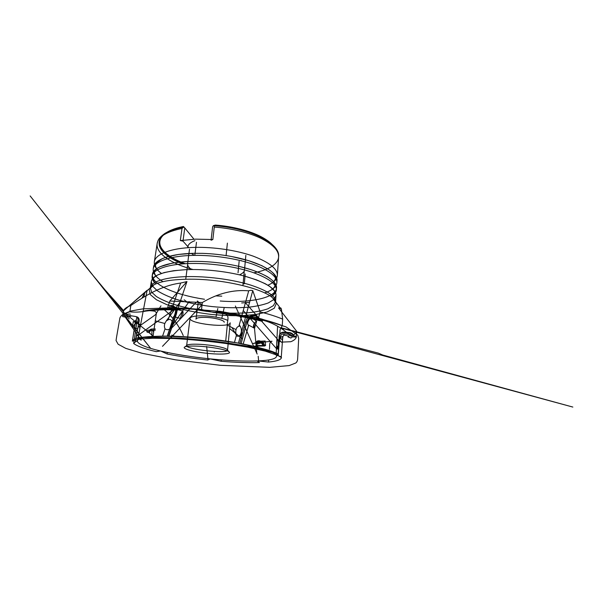 <?xml version="1.0" encoding="UTF-8"?>
<svg xmlns="http://www.w3.org/2000/svg" width="603" height="603" viewBox="0 0 603 603"><rect width="100%" height="100%" fill="white"/><g stroke="black" fill="none" stroke-linecap="round" stroke-linejoin="round"><path stroke-width="0.9" d="M178.707 309.603L179.641 309.867L180.109 309.279L172.548 307.342L170.724 309.098L180.109 309.279M262.411 321.143L260.963 321.037L260.511 320.54L260.888 320.472L255.092 317.284L256.358 317.615L256.878 319.326L260.888 320.472M290.887 338.034L288.068 336.926L288.573 336.971L289.327 334.364C290.94 334.59 292.01 335.419 292.553 336.851L290.887 338.034L288.573 336.971M257.624 345.511L256.087 344.298L261.001 343.001C261.83 343.333 262.448 344.155 262.863 345.474L257.624 345.511M146.295 330.994L147.901 330.15L151.76 330.203C150.69 330.293 149.951 330.979 149.552 332.276L146.295 330.994L147.901 330.15M128.394 316.274L127.467 316.078L130.09 315.52L131.002 315.746L128.394 316.274C129.494 316.583 130.534 316.432 131.514 315.836L135.351 316.462C138.532 316.877 139.157 321.633 136.203 322.937L135.351 323.231L135.924 323.645L137.22 323.283L136.203 322.937M185.279 263.722C172.3 259.034 162.516 252.378 160.217 245.383C158.031 237.876 164.257 231.921 178.895 227.512L183.418 226.494L184.782 227.919L182.98 241.125L180.32 240.574L195.613 239.142L212.844 239.534L211.065 240.235L212.64 226.728L213.417 225.612L215.429 225.077C232.524 226.351 249.657 230.791 260.813 236.557C266.737 239.632 271.018 242.866 273.649 246.25C266.669 236.61 241.803 226.977 215.256 225.13M194.935 240.642C190.051 242.496 187.654 244.856 187.752 247.727M191.513 253.509L194.272 255.371M274.734 247.833C272.375 243.929 267.732 240.167 260.813 236.557M240.801 260.654L241.2 260.473M193.962 239.21L184.782 227.919M162.561 336.165L165.049 328.869C167.084 330.195 168.938 329.939 170.619 328.1L172.104 325.673L168.546 336.188L153.034 336.406L156.2 314.54C156.592 312.761 156.004 311.638 154.443 311.171C151.202 310.635 147.923 310.537 144.592 310.869L142.813 311.585C138.419 312.218 134.085 312.286 129.818 311.789C125.68 313.191 123.268 314.789 122.575 316.59L126.336 317.314L127.467 316.078M129.818 311.789L130.851 305.533L128.454 306.52C125.756 307.809 124.128 309.218 123.562 310.741L147.14 290.277L137.492 340.996L135.358 341.863L133.662 343.506C137.28 346.235 144.81 348.956 156.245 351.655L160.586 350.954L167.174 354.014C179.905 356.494 193.525 358.506 208.035 360.051L208.306 359.162L209.46 359.35L209.656 358.8L221.18 361.28C235.524 362.448 248.263 362.885 259.388 362.591L257.519 360.888L268.508 362.041C276.717 361.272 281.028 359.795 281.458 357.617L281.292 356.84L276.099 355.039L278.345 354.232C272.842 351.044 261.091 347.72 243.092 344.26L237.409 342.934L225.688 341.396C205.97 338.524 184.021 336.647 167.189 336.323L173.777 316.643L180.38 318.459L176.249 317.359M122.575 316.59L123.562 310.741M128.311 316.304L126.336 317.314M133.662 343.506L136.873 322.349C136.293 321.859 135.539 322.597 134.62 324.55L132.456 326.796L137.574 328.974M132.456 326.796L133.301 321.535L141.102 324.896M151.775 329.019L152.536 329.034C151.044 329.155 150.019 330.112 149.461 331.891L148.7 331.891C149.258 330.097 150.283 329.14 151.775 329.019L155.325 328.982M244.78 346.265L264.725 346.001L262.863 345.474M258.122 341.343L265.177 341.004L265.591 345.466L264.725 346.001M282.332 342.074L290.812 341.72C293.985 340.446 295.817 338.916 296.314 337.13L292.553 336.851M260.27 319.65C271.086 321.798 281.367 327.323 291.121 336.225C294.302 334.831 296.141 333.165 296.623 331.243L278.594 307.967C278.797 307.605 279.272 307.756 280.018 308.427C280.583 307.455 281.073 307.862 281.473 309.648L282.656 319.13C276.792 316.635 269.285 314.216 260.127 311.879L252.763 290.623L238.456 343.175M296.314 337.13L296.623 331.243M278.345 354.232L280.071 329.758L282.249 325.658C276.385 323.283 268.87 320.969 259.727 318.723L256.878 319.326M282.249 325.658L282.656 319.13M259.727 318.723L258.544 317.758L260.127 311.879M167.287 336.105C147.418 336.142 137.394 337.763 137.213 340.959L137.492 340.996M135.306 341.11L139.248 320.63L135.306 341.11M153.034 336.406C139.557 337.054 132.66 338.637 132.351 341.155L135.69 339.919L141.328 338.969L152.672 338.245L174.033 338.532C191.49 339.557 208.683 341.208 225.612 343.461L247.856 347.185L265.373 351.172L277.893 355.423L281.458 357.617M135.321 323.253L132.351 341.155M137.22 323.283C139.994 322.047 139.73 317.63 136.828 316.816L136.014 316.62M124.949 316.583L126.434 314.947C127.58 314.178 128.823 313.899 130.173 314.118L130.354 314.155C128.997 313.937 127.753 314.216 126.607 314.985L124.949 316.583M137.213 341.125C138.313 344.313 146.039 347.584 160.39 350.954M153.094 336.052L152.001 336.067L151.798 330.15L153.049 330.15L148.24 330.15M151.798 330.15L151.933 330.18C152.8 330.444 153.381 331.107 153.682 332.185M155.582 314.645L160.963 305.834M155.31 330.173L151.76 330.203M161.182 351.134C175.548 354.398 191.694 356.961 209.625 358.823M210.628 358.921C228.575 360.73 244.253 361.393 257.669 360.926M258.167 347.434C256.592 345.383 256.373 343.642 257.504 342.218L261.001 343.001M257.504 342.218L252.823 343.612L256.124 342.926C257.617 342.768 255.891 343.574 257.662 343.378L256.087 344.298M258.182 356.283L258.687 361.566M259.139 340.74L258.016 340.831C257.24 341.343 256.908 342.376 257.014 343.936L256.064 344.215C255.958 342.662 256.29 341.622 257.074 341.117L260.895 341.886C262.034 342.346 262.893 343.484 263.473 345.3L264.416 345.029C263.835 343.205 262.976 342.067 261.838 341.607L259.139 340.74L258.19 341.027M265.591 345.466L264.416 345.029M256.735 352.514L254.082 323.886M258.393 360.896C271.742 360.293 277.734 358.355 276.393 355.061M280.516 336.323C280.32 337.868 280.983 339.052 282.506 339.873L282.234 342.564C280.485 341.826 279.702 340.605 279.882 338.901L280.516 336.323C280.99 334.673 282.166 333.866 284.051 333.896L289.327 334.364M279.882 338.901C280.267 337.454 281.269 336.647 282.89 336.489L283.591 335.652C284.134 334.657 285.392 335.63 286.538 335.585C287.721 335.743 288.234 336.195 288.068 336.926M296.397 336.316L294.038 336.022C293.277 334.032 291.769 332.886 289.53 332.577L284.239 332.11C281.586 332.065 279.935 333.21 279.272 335.532L278.722 346.175C276.852 345.557 276.8 346.755 278.548 349.778L278.262 355.672M276.099 355.039L277.591 326.276M276.249 354.873C273.31 351.278 260.782 347.373 238.652 343.152M248.187 324.859L254.556 328.273L248.187 324.859C246.582 323.525 248.911 318.346 251.247 318.037L255.092 317.284M253.976 327.957C252.461 326.698 254.345 321.987 256.637 321.286L255.122 320.155C254.067 319.439 254.21 319.206 255.536 319.447C257.066 319.944 255.966 318.678 257.722 319.394L260.511 320.54M258.544 317.758L256.803 318.007L256.079 315.671L254.3 315.203L250.464 315.987C248.3 316.711 246.717 318.58 245.707 321.61L242.67 332.894C241.501 332.585 241.14 333.926 241.584 336.911L239.813 343.484M225.688 341.396L227.293 325.1C227.112 321.633 229.449 316.861 226.427 314.615C223.6 312.836 220.329 312.889 217.238 311.879L213.424 312.407L201.53 309.49L202.352 302.518L169.812 301.048L186.96 281.563L180.629 283.056C162.456 285.377 145.903 295.101 130.851 305.533M202.352 302.518C217.902 293.337 233.353 289.44 248.707 290.842C249.717 290.284 251.067 290.216 252.763 290.623M242.414 338.863L229.63 328.56M183.237 335.562C178.224 324.278 171.425 315.309 162.848 308.638M141.924 298.244L144.682 293.013L147.14 290.277M201.53 309.49C189.945 308.465 179.106 307.929 168.991 307.877L170.724 309.098M168.991 307.877L167.755 307.206L169.812 301.048M237.409 342.934C215.821 339.059 188.106 336.346 168.418 336.12L168.546 336.188M167.408 336.188L168.9 336.203L176.347 314.163C177.274 310.982 177.154 308.796 175.986 307.605L172.82 305.781C171.938 305.925 171.094 306.723 170.287 308.193L168.893 307.832C169.699 306.362 170.543 305.563 171.425 305.427L174.614 307.251C175.79 308.442 175.918 310.628 174.991 313.801L167.408 336.188M173.777 316.643L173.626 316.59C175.594 316.266 177.139 309.987 175.481 309.083L173.121 307.485M180.38 318.459C182.174 318.422 183.945 312.437 182.581 311.05L178.277 309.49C179.445 309.671 176.483 308.691 177.787 308.924L180.335 309.437M167.755 307.206L168.893 307.832M172.104 325.673L186.96 281.563M183.945 227.03C174.651 228.771 167.898 231.386 163.677 234.876C152.295 244.275 163.345 256.652 182.799 263.888M180.32 240.574L182 228.447L183.877 226.909M274.433 247.501L274.101 247.072C267.001 237.22 241.147 227.384 213.929 225.71M213.417 225.612L213.515 225.628C214.05 225.733 214.306 226.215 214.276 227.067L212.844 239.534M245.202 273.996L244.328 283.764L243.092 283.862M267.83 285.227C273.732 282.686 276.905 279.438 277.357 275.496C277.621 268.923 269.579 262.478 253.245 256.162C237.077 250.373 214.012 246.876 194.565 247.388C170.34 247.954 155.046 254.466 154.33 261.913C153.931 265.848 156.32 269.692 161.506 273.445M264.559 292.907C272.187 290.435 276.295 287.02 276.867 282.671L276.996 280.817C278.164 272.797 260.3 261.913 231.982 256.607C222.266 254.775 212.475 253.69 202.593 253.366L193.812 253.313C169.496 253.757 154.195 259.991 153.516 267.182L153.23 269.021C152.876 273.378 156.139 277.591 163.021 281.661M276.867 282.671C277.116 276.4 269.013 270.212 252.567 264.091C236.293 258.468 213.085 255.001 193.548 255.386C169.202 255.785 153.893 261.921 153.23 269.021M220.216 301.01C248.232 303.173 275.661 298.44 276.506 288.046C277.342 281.224 263.594 272.164 239.753 266.556C224.316 262.976 208.676 261.25 192.839 261.378L192.787 261.378C168.35 261.657 153.034 267.506 152.408 274.342C151.33 281.857 165.132 289.839 183.531 294.882M184.458 295.131C190.812 296.842 197.505 298.221 204.53 299.276M271.056 296.646C274.365 294.739 276.136 292.493 276.378 289.915C276.604 283.96 268.441 278.028 251.881 272.111C235.502 266.662 212.15 263.217 192.515 263.466C168.056 263.707 152.732 269.458 152.122 276.197C151.813 278.752 153.056 281.315 155.853 283.892C153.026 280.794 152.544 278.586 154.376 277.282L157.541 275.036L164.137 272.586L173.687 270.702L185.769 269.677C163.963 271.124 152.469 275.089 151.293 281.578L152.529 286.124L157.217 290.661C161.83 293.601 167.611 296.314 174.569 298.794C185.807 302.344 198.191 304.922 211.728 306.543C225.288 307.914 237.929 308.095 249.65 307.085C256.968 306.181 263.187 304.794 268.312 302.932L273.845 299.518L276.008 295.342C276.234 288.754 265.84 282.37 244.841 276.197C229.14 271.938 208.857 269.375 191.746 269.533L185.769 269.677M241.682 302.947L249.559 302.337M226.08 255.68L227.391 243.13M189.508 249.122L187.616 263.601M244.516 269.903L245.843 255.34M239.127 261.325L238.042 272.744M239.414 274.84C241.456 274.003 242.881 273.001 243.695 271.832M188.008 265.689C188.551 267.001 189.719 268.282 191.52 269.533M221.783 296.163L216.319 295.907M171.086 328.68L195.719 302.751L198.131 301.425M184.171 299.812L186.289 301.432M197.362 300.987L198.116 301.492M224.203 322.266C224.776 320.366 214.547 317.615 205.593 317.382C199.623 317.268 196.42 317.856 195.99 319.145L198.259 302.178M199.08 303.053L202.111 304.56M227.738 320.412C223.427 318.18 212.61 316.108 203.603 315.859C195.138 315.708 190.608 316.552 190.02 318.376C188.867 323.811 230.188 328.371 230.188 322.809L227.535 350.155L226.758 349.205C224.052 347.343 211.11 344.916 200.317 344.343C193.962 344.012 189.719 344.192 187.586 344.886L186.629 345.632C185.686 349.401 227.7 354.036 227.535 350.155M199.276 346.243C192.191 345.866 187.488 346.039 185.159 346.778C180.621 348.346 192.485 351.722 206.52 353.237C220.547 354.82 232.826 354.112 228.71 351.587C225.771 349.574 211.321 346.898 199.276 346.243M188.747 247.652L182.98 241.125M194.905 254.639L196.472 242.293M171.953 325.635C173.151 323.004 171.817 318.196 168.147 319.778L180.629 283.056M168.147 319.778L166.24 320.969L164.815 323.51C164.22 325.53 164.295 327.316 165.049 328.869M182.581 311.05L180.305 318.467M173.626 316.59L173.136 318.03M169.104 307.538L170.287 308.193M248.707 290.842L238.894 326.313C239.346 325.974 239.828 326.057 240.333 326.555C241.426 328.401 241.69 330.482 241.125 332.788C240.137 335.833 238.69 336.881 236.798 335.916L236.421 335.291L234.424 342.549M236.421 335.291C235.705 333.542 235.577 331.65 236.052 329.63C236.482 327.776 237.431 326.668 238.894 326.313M278.39 340.28L278.375 340.228C277.079 338.803 276.641 343.409 276.589 345.685L276.687 348.903C276.89 349.303 277.32 349.107 277.975 348.323L278.39 340.28L245.406 302.729M268.637 359.938L268.508 362.041M269.398 349.333C269.993 346.552 268.734 341.826 272.036 341.223L256.124 342.926M278.428 340.868L280.938 341.818M221.301 359.885L221.18 361.28M214.261 351.994L214.344 351.481M167.363 352.491L167.174 354.014M171.697 335.14L174.908 336.278M136.625 335.26L137.198 330.73L138.223 326.984L138.826 326.502C139.881 326.818 140.047 328.439 139.316 331.379L139.338 331.386C138.999 333.534 138.456 334.951 137.672 335.637L136.625 335.26L135.358 341.863M143.921 297.03L144.682 293.013M256.637 321.286L254.556 328.273M282.89 336.489L282.234 342.564M136.828 316.816L135.924 323.645M248.685 325.183L243.092 344.26M248.504 325.085L248.135 326.479M282.536 339.956L281.292 356.84M282.506 339.873L282.453 341.11M256.803 318.007L257.986 318.655L257.255 316.319L255.468 315.851L251.624 316.62C249.454 317.344 247.871 319.213 246.876 322.236L241.11 343.702M241.584 336.911L242.67 332.894M259.81 318.407L257.986 318.655M294.038 336.022L293.872 336.549C293.111 334.559 291.611 333.414 289.372 333.105L284.103 332.645C281.458 332.6 279.807 333.738 279.151 336.059L278.156 355.815M278.548 349.778L278.722 346.175M296.329 336.851L293.872 336.549M257.632 360.926L257.685 361.521M264.702 345.753L263.473 345.3M206.656 346.446L208.035 360.051M149.461 331.891L148.7 331.891M147.087 332.238L149.552 332.276M183.463 226.54C174.727 228.288 168.343 230.836 164.302 234.175C152.627 243.838 164.619 256.592 184.985 263.737M274.802 247.908L274.101 247.072M152.74 330.143L153.961 330.158M255.152 343.092L258.303 342.157M283.591 335.652L284.051 333.896M255.122 320.155L251.247 318.037M190.073 279.189C172.933 279.332 160.926 281.179 154.051 284.737L149.175 289.38L150.237 294.543L156.403 299.736L166.594 304.56L179.732 308.728C189.591 311.125 199.962 313.01 210.862 314.374C221.791 315.422 232.321 315.844 242.451 315.655L256.162 314.449L267.129 311.962L274.237 308.239L276.362 303.415L272.579 297.822C262.908 288.596 222.891 278.955 190.073 279.189M180.109 310.281L175.481 309.083M182 228.447C166.488 231.703 158.205 236.738 157.157 243.559C155.687 253.742 172.172 264.069 193.081 269.526M253.855 272.782C267.89 270.197 278.096 264.521 278.609 256.961C278.948 250.803 273.197 244.645 261.355 238.509C249.499 232.735 231.869 228.349 214.276 227.067M190.85 276.581C166.194 276.551 150.84 281.661 150.328 287.819L151.609 292.161L156.343 296.51C160.993 299.329 166.82 301.945 173.807 304.342C185.106 307.779 197.55 310.304 211.133 311.924C224.738 313.311 237.424 313.552 249.182 312.663C256.516 311.841 262.75 310.56 267.883 308.819L273.43 305.615L275.586 301.651C275.775 296.216 267.506 290.699 250.773 285.106C234.213 279.95 210.628 276.558 190.85 276.581M155.318 320.879L164.815 323.51M172.247 305.631L173.634 305.985M174.614 307.251L175.986 307.605M174.991 313.801L176.347 314.163M227.293 325.1L236.052 329.63M135.803 330.09L137.198 330.73M254.3 315.203L255.468 315.851M250.464 315.987L251.624 316.62M245.707 321.61L246.876 322.236M289.53 332.577L289.372 333.105M284.239 332.11L284.103 332.645M279.212 336.09L279.083 336.61M261.838 341.607L260.895 341.886M178.895 227.512C172.45 229.223 167.589 231.446 164.302 234.175L163.677 234.876M262.169 320.819L256.358 317.615M151.933 330.18L153.953 330.21M151.293 281.578L150.328 287.819C150.011 287.284 151.255 286.252 154.051 284.737L128.454 306.52M276.008 295.342L275.586 301.651C276.001 301.191 274.998 299.917 272.579 297.822L281.473 309.648M179.551 309.143L172.548 307.342M154.33 261.913L157.157 243.559C157.978 240.529 158.061 238.389 164.785 233.512C168.644 231.137 173.476 229.404 175.94 228.741L183.433 227.007M277.357 275.496L278.609 256.961C280.681 243.371 249.876 227.821 213.515 225.628M161.461 273.461C154.994 268.742 154.767 264.89 156.381 262.893L162.192 258.687L166.918 256.916L178.714 254.421L193.834 253.305L202.593 253.366M267.868 285.249C274.229 282.521 275.857 279.325 275.465 277.139C275.556 276.415 274.599 274.9 272.601 272.579L269.835 270.265L261.875 265.682L248.579 260.654L231.982 256.607M155.891 275.963C154.164 273.332 153.946 271.418 155.242 270.212C155.989 269.179 157.594 268.018 160.044 266.745L171.704 263.255C177.885 262.237 184.91 261.604 192.787 261.378L192.839 261.378M272.76 288.905C275.021 286.704 275.646 284.872 274.629 283.402C273.724 281.789 272.594 280.026 267.174 276.604C262.818 274.184 257.345 271.847 250.773 269.594L239.753 266.556M152.408 274.342L152.122 276.197M276.506 288.046L276.378 289.915M271.079 296.661C274.501 294.226 275.45 292.169 273.928 290.495L269.895 286.523L265.395 283.779L256.456 279.852L244.841 276.197M190.02 318.376L186.629 345.632M187.586 344.886L185.159 346.778M226.758 349.205L228.71 351.587M242.934 285.573L244.343 270.091M185.732 279.234L187.744 263.843M171.425 305.427L172.82 305.781M170.619 328.1L189.123 301.575M166.24 320.969L174.802 309.324M175.669 308.148L180.764 301.214M256.079 315.671L257.255 316.319M279.272 335.532L279.151 336.059M258.016 340.831L257.074 341.117M240.333 326.555L239.301 324.836M236.798 335.916L231.982 327.519M276.687 348.903L243.258 310.5M257.18 354.067L235.374 306.015M221.806 318.354L224.173 307.794M215.957 317.118L217.804 308.548M162.493 346.326L201.025 305.992M137.672 335.637L175.337 308.593M138.826 326.502L156.245 314.186M260.963 321.037C247.531 317.464 231.688 314.593 213.424 312.407M257.722 319.394C245.949 316.334 232.449 313.831 217.238 311.879M280.945 327.723L378.232 353.087L382.739 355.016L572.85 407.07L281.759 328.205L283.485 329.276L281.006 327.979M132.358 341.094L135.683 320.178L136.873 322.349M144.592 310.869C152.868 309.347 163.933 308.698 177.787 308.924M142.813 311.585C151.345 310.04 163.624 309.467 179.641 309.867M153.049 330.15L153.923 330.436M282.566 337.085L282.506 340.635M116.605 336.881L119.899 317.917C120.494 316.552 121.58 315.301 123.155 314.148L130.889 311.012L142.964 308.849L173.566 307.726L220.231 311.352L261.205 318.859L286.063 326.916L297.792 335.178L298.689 338.449L297.739 356.878C297.588 358.943 297.867 361.152 295.854 362.961L289.176 365.584L269.684 367.34L220.397 365.305L175.654 359.855L141.961 353.26L125.786 348.383L118.128 344.23L116.047 340.507L116.605 336.881M123.766 314.932L141.147 340.235L138.524 337.853L137.439 337.914L139.504 337.544L154.903 337.507L183.101 338.713L220.57 342.496L238.66 345.135L252.28 347.532L277.079 353.335L262.833 349.461C247.758 346.001 229.999 343.084 209.543 340.718L180.357 338.125L154.654 337.235L128.567 316.168M128.16 315.716L127.195 314.63M127.12 314.547L126.05 313.349M123.615 310.613L105.487 290.36L129.23 318.897L90.307 272.194L30.15 195.93L150.614 348.3L123.811 314.887"/></g></svg>

